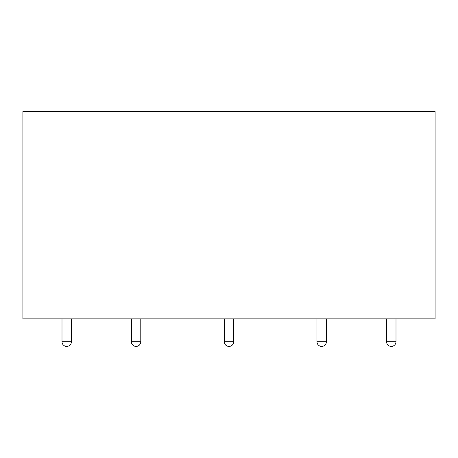 <?xml version="1.0" encoding="UTF-8"?>
<svg xmlns="http://www.w3.org/2000/svg" width="458" height="458" viewBox="0 0 458 458"><rect width="100%" height="100%" fill="white"/><g stroke="black" fill="none" stroke-linecap="round" stroke-linejoin="round"><path stroke-width="0.69" d="M22.9 318.86L435.1 318.86L435.1 111.58L22.9 111.58L22.9 318.86M131.366 318.86L131.366 341.708L140.789 341.708L140.789 318.86M386.581 318.86L386.581 341.708L395.998 341.708L395.998 318.86M224.288 318.86L224.288 341.708L233.712 341.708L233.712 318.86M62.002 318.86L62.002 341.708L71.419 341.708L71.419 318.86M316.976 318.86L316.976 341.708L326.399 341.708L326.399 318.86M131.366 341.708A4.712 4.712 0 0 0 136.078 346.42A4.712 4.712 0 0 0 140.789 341.708M386.581 341.708A4.712 4.712 0 0 0 391.287 346.42A4.712 4.712 0 0 0 395.998 341.708M224.288 341.708A4.712 4.712 0 0 0 229 346.42A4.712 4.712 0 0 0 233.712 341.708M62.002 341.708A4.712 4.712 0 0 0 66.713 346.42A4.712 4.712 0 0 0 71.419 341.708M316.976 341.708A4.712 4.712 0 0 0 321.688 346.42A4.712 4.712 0 0 0 326.399 341.708"/></g></svg>
